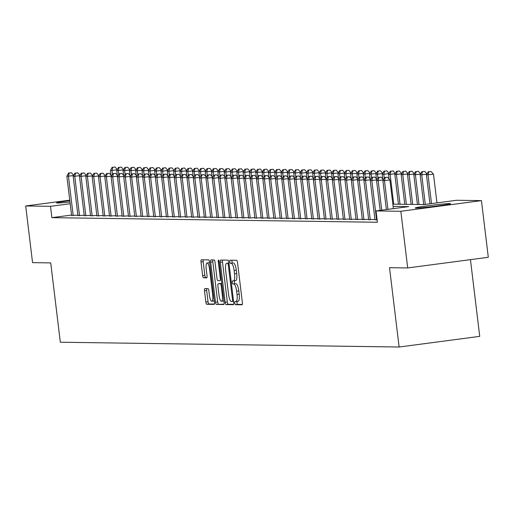 <?xml version="1.0" encoding="UTF-8"?>
<svg xmlns="http://www.w3.org/2000/svg" width="514" height="514" viewBox="0 0 514 514"><rect width="100%" height="100%" fill="white"/><g stroke="black" fill="none" stroke-linecap="round" stroke-linejoin="round"><path stroke-width="0.77" d="M234.802 303.125A1.568 0.43 -97.5 0 0 235.425 304.686L242.017 304.783A2.242 0.617 -97.5 0 0 242.043 304.783A2.242 0.617 -97.5 0 0 242.364 302.566L237.519 262.519A2.242 0.617 -97.5 0 0 236.633 260.283L230.041 260.193A1.568 0.43 -97.5 0 0 230.021 260.193A1.568 0.43 -97.5 0 0 229.79 261.742A1.568 0.43 -97.5 0 0 230.413 263.303L231.268 263.316A7.177 1.966 -97.5 0 1 234.114 270.467L234.519 273.801A7.177 1.966 -97.5 0 1 233.472 280.888A7.177 1.966 -97.5 0 1 233.395 280.895L232.54 280.882A1.568 0.43 -97.5 0 0 232.527 280.882A1.568 0.43 -97.5 0 0 232.296 282.437A1.568 0.43 -97.5 0 0 232.919 283.998L233.774 284.011A7.177 1.966 -97.5 0 1 236.62 291.155L237.025 294.496A7.177 1.966 -97.5 0 1 235.977 301.583A7.177 1.966 -97.5 0 1 235.9 301.583L235.046 301.57A1.568 0.43 -97.5 0 0 235.026 301.577A1.568 0.43 -97.5 0 0 234.802 303.125M237.057 301.435A1.568 0.43 -97.5 0 0 236.98 302.836A1.568 0.43 -97.5 0 0 237.603 304.397L242.3 304.468M231.994 260.219A1.568 0.43 -97.5 0 0 231.968 261.453A1.568 0.43 -97.5 0 0 232.591 263.02L231.268 263.316M234.551 280.747A1.568 0.43 -97.5 0 0 234.474 282.147A1.568 0.43 -97.5 0 0 235.097 283.709L233.774 284.011M69.968 201.951A17.823 0.687 173.1 0 1 57.227 203.011A17.823 0.687 173.1 0 1 56.527 202.901A17.823 0.687 173.1 0 1 69.808 200.621M449.917 203.589A17.823 0.687 173.1 0 1 450.617 203.692A17.823 0.687 173.1 0 1 435.454 206.21A17.823 0.687 173.1 0 1 415.929 208.08A17.823 0.687 173.1 0 1 415.228 207.977A17.823 0.687 173.1 0 1 430.391 205.452A17.823 0.687 173.1 0 1 449.917 203.589M204.848 288.598A2.242 0.617 -97.5 0 0 204.823 288.598A2.242 0.617 -97.5 0 0 204.495 290.815L205.857 302.052A2.242 0.617 -97.5 0 0 206.744 304.282L214.068 304.384A2.242 0.617 -97.5 0 0 214.087 304.384A2.242 0.617 -97.5 0 0 214.415 302.168L209.571 262.121A2.242 0.617 -97.5 0 0 208.678 259.891L201.359 259.788A2.242 0.617 -97.5 0 0 201.334 259.788A2.242 0.617 -97.5 0 0 201.006 261.999L202.651 275.575A2.242 0.617 -97.5 0 0 203.538 277.804L206.673 277.849A2.242 0.617 -97.5 0 0 206.699 277.849A2.242 0.617 -97.5 0 0 207.026 275.632L206.21 268.906A6.001 1.645 -97.5 0 1 207.084 262.982A6.001 1.645 -97.5 0 1 209.532 268.95L212.719 295.319A6.001 1.645 -97.5 0 1 211.845 301.243A6.001 1.645 -97.5 0 1 209.404 295.267L208.87 290.873A2.242 0.617 -97.5 0 0 207.977 288.643L204.848 288.598M392.844 204.148L423.954 204.591L456.631 200.274L481.445 200.621L488.3 257.289L407.698 267.942L389.522 267.685L399.121 347.021L60.331 342.228L50.732 262.898L32.555 262.641L25.7 205.973L69.75 200.152M407.698 267.942L400.836 211.28L376.03 210.926L408.707 206.609L393.114 206.384M71.555 215.058L51.882 217.66L377.398 222.26L376.03 210.926M51.882 217.66L50.507 206.326L25.7 205.973M225.151 302.322A2.242 0.617 -97.5 0 0 226.038 304.558L233.362 304.661A2.242 0.617 -97.5 0 0 233.388 304.661A2.242 0.617 -97.5 0 0 233.709 302.444L228.865 262.397A2.242 0.617 -97.5 0 0 227.978 260.161L220.654 260.058A2.242 0.617 -97.5 0 0 220.628 260.058A2.242 0.617 -97.5 0 0 220.3 262.275L225.151 302.322L227.329 302.033A2.242 0.617 -97.5 0 0 228.216 304.269L233.645 304.346M223.712 304.519L216.394 304.416A2.242 0.617 -97.5 0 1 215.501 302.187L210.656 262.14A2.242 0.617 -97.5 0 1 210.984 259.923A2.242 0.617 -97.5 0 0 210.984 259.923L214.139 259.968A2.242 0.617 -97.5 0 1 215.032 262.198L216.998 278.44A2.242 0.617 -97.5 0 0 217.885 280.676L219.966 280.702A2.242 0.617 -97.5 0 0 219.986 280.702A2.242 0.617 -97.5 0 0 220.313 278.485L218.27 261.581A1.568 0.43 -97.5 0 1 218.495 260.026A1.568 0.43 -97.5 0 1 219.137 261.594L224.065 302.309A2.242 0.617 -97.5 0 1 223.738 304.519L223.712 304.519A2.242 0.617 -97.5 0 0 223.738 304.519M375.002 219.754L377.122 219.947M368.679 219.664L374.957 219.394M362.364 219.574L368.641 219.305M356.041 219.484L362.319 219.215M349.719 219.401L355.996 219.125M343.397 219.311L349.674 219.035M337.081 219.221L343.358 218.945M330.759 219.131L337.036 218.855M324.437 219.041L330.714 218.765M318.115 218.951L324.392 218.675M311.792 218.861L318.07 218.585M305.477 218.771L311.754 218.495M299.154 218.681L305.432 218.411M292.832 218.591L299.109 218.321M286.51 218.501L292.787 218.232M280.194 218.418L286.471 218.142M273.872 218.328L280.149 218.052M267.55 218.238L273.827 217.962M261.228 218.148L267.505 217.872M254.905 218.058L261.183 217.782M248.59 217.968L254.867 217.692M242.267 217.878L248.545 217.602M235.945 217.788L242.222 217.512M229.623 217.698L235.9 217.422M223.307 217.608L229.578 217.338M216.985 217.518L223.262 217.249M210.663 217.435L216.94 217.159M204.341 217.345L210.618 217.069M198.018 217.255L204.296 216.979M191.703 217.165L197.98 216.889M185.381 217.075L191.658 216.799M179.058 216.985L185.336 216.709M172.736 216.895L179.013 216.619M166.42 216.805L172.691 216.529M160.098 216.715L166.375 216.439M153.776 216.625L160.053 216.355M147.454 216.535L153.731 216.266M141.132 216.452L147.409 216.176M134.816 216.362L141.093 216.086M128.494 216.272L134.771 215.996M122.171 216.182L128.449 215.906M115.849 216.092L122.126 215.816M109.533 216.002L115.804 215.726M103.211 215.912L109.488 215.636M96.889 215.822L103.166 215.546M90.567 215.732L96.844 215.456M84.245 215.642L90.522 215.372M77.929 215.552L84.206 215.282M77.884 215.193L71.607 215.462M399.121 347.021L479.729 336.362L470.445 259.647M481.445 200.621L400.836 211.28M70.187 203.724L50.507 206.326M236.054 301.564L238.078 301.3A7.177 1.966 -97.5 0 0 238.155 301.294A7.177 1.966 -97.5 0 0 239.203 294.207L237.025 294.496M235.952 283.722A7.177 1.966 -97.5 0 1 238.798 290.866L239.203 294.207M233.555 280.875L235.573 280.605A7.177 1.966 -97.5 0 0 235.656 280.599A7.177 1.966 -97.5 0 0 236.697 273.512L234.519 273.801M233.446 263.033A7.177 1.966 -97.5 0 1 236.292 270.178L236.697 273.512M222.549 260.084A2.242 0.617 -97.5 0 0 222.485 261.986L227.329 302.033M232.302 301.532A1.568 0.43 -97.5 0 0 232.315 301.532A1.568 0.43 -97.5 0 0 232.546 299.983L228.293 264.832A1.568 0.43 -97.5 0 0 227.67 263.264L226.77 263.252A7.177 1.966 -97.5 0 0 226.693 263.258A7.177 1.966 -97.5 0 0 225.646 270.345L228.557 294.374A7.177 1.966 -97.5 0 0 231.403 301.519L232.302 301.532M226.77 263.252L228.936 262.969A7.177 1.966 -97.5 0 0 228.871 262.969A7.177 1.966 -97.5 0 0 228.794 262.988M223.995 304.204L216.394 304.416M212.905 259.949A2.242 0.617 -97.5 0 0 212.835 261.851L217.679 301.898A2.242 0.617 -97.5 0 0 218.572 304.134M219.035 295.293A6.001 1.645 -97.5 0 0 221.483 301.268A6.001 1.645 -97.5 0 0 222.356 295.344L221.232 286.054A2.242 0.617 -97.5 0 0 220.339 283.818L218.264 283.792A2.242 0.617 -97.5 0 0 218.238 283.792A2.242 0.617 -97.5 0 0 217.91 286.009L219.035 295.293M221.483 301.268L223.661 300.979A6.001 1.645 -97.5 0 0 223.892 300.883M220.39 283.51A2.242 0.617 -97.5 0 1 220.416 283.503A2.242 0.617 -97.5 0 1 220.442 283.503L221.791 283.522M211.845 301.243L214.023 300.953A6.001 1.645 -97.5 0 0 214.254 300.857M209.654 262.802A6.001 1.645 -97.5 0 0 209.262 262.693L207.084 262.982M203.255 259.814A2.242 0.617 -97.5 0 0 203.184 261.716L204.829 275.286A2.242 0.617 -97.5 0 0 205.716 277.521L206.956 277.534M206.744 288.624A2.242 0.617 -97.5 0 0 206.673 290.526L208.035 301.763A2.242 0.617 -97.5 0 0 208.922 303.992L214.344 304.07M436.958 202.869L433.488 174.195L426.459 174.895L429.961 203.795M431.509 203.589L428.04 174.914L428.843 171.747L431.021 171.458L428.843 171.747M426.459 174.895L428.213 171.74M431.021 171.458L433.488 174.195M393.39 208.633L389.92 179.958L384.472 180.677L387.941 209.352M385.275 177.51L387.453 177.221L384.645 177.497L385.275 177.51L384.472 180.677L382.891 180.652L386.387 209.558M389.92 179.958L387.453 177.221M384.645 177.497L382.891 180.652M425.303 204.411L421.718 174.831L420.144 174.805L423.742 204.585M426.877 174.143L421.718 174.831L422.521 171.657L424.705 171.368L422.521 171.657M420.144 174.805L421.891 171.65M424.705 171.368L426.999 173.925M419.006 204.521L415.402 174.741L413.821 174.715L417.426 204.501M420.555 174.06L415.402 174.741L416.205 171.567L418.383 171.284L416.205 171.567M413.821 174.715L415.569 171.56M418.383 171.284L420.677 173.835M412.684 204.431L409.08 174.651L407.499 174.625L411.104 204.411M414.233 173.97L409.08 174.651L409.883 171.477L412.061 171.194L409.883 171.477M407.499 174.625L409.253 171.47M412.061 171.194L414.361 173.745M406.362 204.341L402.758 174.561L401.177 174.535L404.781 204.321M407.917 173.88L402.758 174.561L403.561 171.393L405.739 171.104L403.561 171.393M401.177 174.535L402.931 171.38M405.739 171.104L408.039 173.655M383.309 179.906L378.15 180.587L381.729 210.175M378.953 177.42L381.131 177.131L378.323 177.407L378.953 177.42L378.15 180.587L376.569 180.562L380.18 210.38M383.431 179.682L381.131 177.131M378.323 177.407L376.569 180.562M376.987 179.816L371.828 180.498L376.601 219.934M372.631 177.33L374.809 177.041L372.001 177.317L372.631 177.33L371.828 180.498L370.247 180.478L375.021 219.915M377.109 179.592L374.809 177.041M372.001 177.317L370.247 180.478M370.665 179.727L365.512 180.408L370.279 219.851M366.315 177.24L368.493 176.951L365.679 177.227L366.315 177.24L365.512 180.408L363.931 180.388L368.699 219.825M370.787 179.502L368.493 176.951M365.679 177.227L363.931 180.388M364.342 179.637L359.19 180.318L363.963 219.761M359.993 177.15L362.171 176.861L359.357 177.144L359.993 177.15L359.19 180.318L357.609 180.298L362.383 219.735M364.471 179.412L362.171 176.861M359.357 177.144L357.609 180.298M400.04 204.251L396.435 174.471L394.855 174.445L398.459 204.231M401.595 173.79L396.435 174.471L397.238 171.303L399.417 171.014L397.238 171.303M394.855 174.445L396.609 171.291M399.417 171.014L401.717 173.565M358.027 179.547L352.867 180.228L357.641 219.671M353.671 177.06L355.849 176.771L353.041 177.054L353.671 177.06L352.867 180.228L351.287 180.208L356.061 219.645M358.149 179.328L355.849 176.771M353.041 177.054L351.287 180.208M393.724 204.161L390.12 174.381L388.539 174.355L389.104 179.052M395.272 173.7L390.12 174.381L390.923 171.213L393.101 170.924L390.923 171.213M388.539 174.355L390.287 171.201M393.101 170.924L395.394 173.475M351.704 179.457L346.545 180.138L351.319 219.581M347.348 176.97L349.526 176.681L346.719 176.964L347.348 176.97L346.545 180.138L344.965 180.118L349.738 219.555M351.827 179.238L349.526 176.681M346.719 176.964L344.965 180.118M384.266 178.178L383.797 174.291L382.217 174.272L382.782 178.962M388.95 173.61L383.797 174.291L384.601 171.123L386.779 170.834L384.601 171.123M382.217 174.272L383.964 171.111M386.779 170.834L389.079 173.385M345.382 179.367L340.223 180.054L344.997 219.491M341.033 176.88L343.211 176.591L340.396 176.874L341.033 176.88L340.223 180.054L338.649 180.028L343.416 219.465M345.504 179.148L343.211 176.591M340.396 176.874L338.649 180.028M377.944 178.088L377.475 174.201L375.895 174.182L376.466 178.872M382.634 173.52L377.475 174.201L378.278 171.033L380.456 170.744L378.278 171.033M375.895 174.182L377.649 171.021M380.456 170.744L382.757 173.295M339.06 179.283L333.907 179.964L338.681 219.401M334.71 176.79L336.888 176.501L334.074 176.784L334.71 176.79L333.907 179.964L332.327 179.939L337.1 219.382M339.182 179.058L336.888 176.501M334.074 176.784L332.327 179.939M371.622 177.998L371.153 174.111L369.572 174.092L370.144 178.788M376.312 173.43L371.153 174.111L371.956 170.944L374.134 170.654L371.956 170.944M369.572 174.092L371.326 170.937M374.134 170.654L376.434 173.205M332.738 179.193L327.585 179.874L332.359 219.311M328.388 176.7L330.566 176.418L327.759 176.694L328.388 176.7L327.585 179.874L326.004 179.849L330.778 219.292M332.866 178.968L330.566 176.418M327.759 176.694L326.004 179.849M365.306 177.908L364.831 174.021L363.257 174.002L363.822 178.699M369.99 173.34L364.831 174.021L365.634 170.854L367.818 170.564L365.634 170.854M363.257 174.002L365.004 170.847M367.818 170.564L370.112 173.122M326.422 179.103L321.263 179.784L326.037 219.221M322.066 176.61L324.244 176.328L321.436 176.604L322.066 176.61L321.263 179.784L319.682 179.759L324.456 219.202M326.544 178.878L324.244 176.328M321.436 176.604L319.682 179.759M358.984 177.818L358.515 173.931L356.934 173.912L357.5 178.609M363.668 173.25L358.515 173.931L359.318 170.764L361.496 170.475L359.318 170.764M356.934 173.912L358.682 170.757M361.496 170.475L363.79 173.032M320.1 179.013L314.941 179.694L319.714 219.131M315.744 176.527L317.922 176.238L315.114 176.514L315.744 176.527L314.941 179.694L313.36 179.669L318.134 219.112M320.222 178.788L317.922 176.238M315.114 176.514L313.36 179.669M352.662 177.728L352.193 173.848L350.612 173.822L351.178 178.519M357.346 173.16L352.193 173.848L352.996 170.674L355.174 170.385L352.996 170.674M350.612 173.822L352.366 170.667M355.174 170.385L357.474 172.942M313.778 178.923L308.625 179.604L313.392 219.041M309.428 176.437L311.606 176.148L308.792 176.424L309.428 176.437L308.625 179.604L307.044 179.579L311.812 219.022M313.9 178.699L311.606 176.148M308.792 176.424L307.044 179.579M346.34 177.638L345.871 173.758L344.29 173.732L344.862 178.429M351.03 173.077L345.871 173.758L346.674 170.584L348.852 170.301L346.674 170.584M344.29 173.732L346.044 170.577M348.852 170.301L351.152 172.852M307.456 178.833L302.303 179.514L307.076 218.951M303.106 176.347L305.284 176.058L302.47 176.334L303.106 176.347L302.303 179.514L300.722 179.495L305.496 218.932M307.584 178.609L305.284 176.058M302.47 176.334L300.722 179.495M340.024 177.548L339.548 173.668L337.968 173.642L338.54 178.339M344.708 172.987L339.548 173.668L340.352 170.494L342.53 170.211L340.352 170.494M337.968 173.642L339.722 170.487M342.53 170.211L344.83 172.762M301.14 178.743L295.98 179.425L300.754 218.868M296.784 176.257L298.962 175.968L296.154 176.244L296.784 176.257L295.98 179.425L294.4 179.405L299.174 218.842M301.262 178.519L298.962 175.968M296.154 176.244L294.4 179.405M333.702 177.465L333.233 173.578L331.652 173.552L332.217 178.249M338.385 172.897L333.233 173.578L334.036 170.41L336.214 170.121L334.036 170.41M331.652 173.552L333.4 170.397M336.214 170.121L338.508 172.672M294.818 178.654L289.658 179.335L294.432 218.778M290.461 176.167L292.639 175.878L289.832 176.161L290.461 176.167L289.658 179.335L288.078 179.315L292.851 218.752M294.94 178.429L292.639 175.878M289.832 176.161L288.078 179.315M327.379 177.375L326.91 173.488L325.33 173.462L325.895 178.159M332.063 172.807L326.91 173.488L327.714 170.32L329.892 170.031L327.714 170.32M325.33 173.462L327.077 170.307M329.892 170.031L332.192 172.582M288.495 178.564L283.336 179.245L288.11 218.688M284.139 176.077L286.324 175.788L283.51 176.071L284.139 176.077L283.336 179.245L281.762 179.225L286.529 218.662M288.617 178.339L286.324 175.788M283.51 176.071L281.762 179.225M321.057 177.285L320.588 173.398L319.008 173.372L319.579 178.069M325.748 172.717L320.588 173.398L321.391 170.23L323.569 169.941L321.391 170.23M319.008 173.372L320.762 170.218M323.569 169.941L325.87 172.492M282.173 178.474L277.02 179.155L281.794 218.598M277.823 175.987L280.001 175.698L277.187 175.981L277.823 175.987L277.02 179.155L275.44 179.135L280.214 218.572M282.295 178.255L280.001 175.698M277.187 175.981L275.44 179.135M314.735 177.195L314.266 173.308L312.685 173.289L313.257 177.979M319.425 172.627L314.266 173.308L315.069 170.14L317.247 169.851L315.069 170.14M312.685 173.289L314.439 170.128M317.247 169.851L319.547 172.402M275.851 178.384L270.698 179.065L275.472 218.508M271.501 175.897L273.679 175.608L270.872 175.891L271.501 175.897L270.698 179.065L269.118 179.045L273.891 218.482M275.979 178.165L273.679 175.608M270.872 175.891L269.118 179.045M308.419 177.105L307.944 173.218L306.37 173.199L306.935 177.889M313.103 172.537L307.944 173.218L308.747 170.05L310.931 169.761L308.747 170.05M306.37 173.199L308.117 170.038M310.931 169.761L313.225 172.312M269.535 178.294L264.376 178.981L269.15 218.418M265.179 175.807L267.357 175.518L264.549 175.801L265.179 175.807L264.376 178.981L262.795 178.956L267.569 218.399M269.657 178.075L267.357 175.518M264.549 175.801L262.795 178.956M302.097 177.015L301.628 173.128L300.047 173.109L300.613 177.805M306.781 172.447L301.628 173.128L302.431 169.961L304.609 169.671L302.431 169.961M300.047 173.109L301.795 169.954M304.609 169.671L306.903 172.222M263.213 178.21L258.054 178.891L262.827 218.328M258.857 175.717L261.035 175.435L258.227 175.711L258.857 175.717L258.054 178.891L256.473 178.866L261.247 218.309M263.335 177.985L261.035 175.435M258.227 175.711L256.473 178.866M295.775 176.925L295.306 173.038L293.725 173.019L294.291 177.715M300.459 172.357L295.306 173.038L296.109 169.871L298.287 169.581L296.109 169.871M293.725 173.019L295.479 169.864M298.287 169.581L300.587 172.139M256.891 178.12L251.738 178.801L256.505 218.238M252.541 175.627L254.719 175.345L251.905 175.621L252.541 175.627L251.738 178.801L250.157 178.776L254.925 218.219M257.013 177.895L254.719 175.345M251.905 175.621L250.157 178.776M289.453 176.835L288.984 172.948L287.403 172.929L287.975 177.626M294.143 172.267L288.984 172.948L289.787 169.781L291.965 169.492L289.787 169.781M287.403 172.929L289.157 169.774M291.965 169.492L294.265 172.049M250.569 178.03L245.416 178.711L250.189 218.148M246.219 175.544L248.397 175.255L245.583 175.531L246.219 175.544L245.416 178.711L243.835 178.686L248.609 218.129M250.697 177.805L248.397 175.255M245.583 175.531L243.835 178.686M283.137 176.745L282.661 172.858L281.081 172.839L281.653 177.536M287.821 172.177L282.661 172.858L283.465 169.691L285.643 169.402L283.465 169.691M281.081 172.839L282.835 169.684M285.643 169.402L287.943 171.959M244.253 177.94L239.094 178.621L243.867 218.058M239.897 175.454L242.075 175.165L239.267 175.441L239.897 175.454L239.094 178.621L237.513 178.596L242.287 218.039M244.375 177.715L242.075 175.165M239.267 175.441L237.513 178.596M276.815 176.655L276.346 172.775L274.765 172.749L275.331 177.446M281.499 172.094L276.346 172.775L277.149 169.601L279.327 169.312L277.149 169.601M274.765 172.749L276.513 169.594M279.327 169.312L281.621 171.869M237.931 177.85L232.771 178.531L237.545 217.968M233.574 175.364L235.753 175.075L232.945 175.351L233.574 175.364L232.771 178.531L231.191 178.512L235.965 217.949M238.053 177.626L235.753 175.075M232.945 175.351L231.191 178.512M270.493 176.565L270.023 172.685L268.443 172.659L269.008 177.356M275.176 172.004L270.023 172.685L270.827 169.511L273.005 169.228L270.827 169.511M268.443 172.659L270.191 169.504M273.005 169.228L275.305 171.779M231.608 177.76L226.449 178.442L231.223 217.885M227.252 175.274L229.437 174.985L226.623 175.261L227.252 175.274L226.449 178.442L224.875 178.422L229.642 217.859M231.73 177.536L229.437 174.985M226.623 175.261L224.875 178.422M264.17 176.482L263.701 172.595L262.121 172.569L262.686 177.266M268.854 171.914L263.701 172.595L264.504 169.421L266.682 169.138L264.504 169.421M262.121 172.569L263.875 169.414M266.682 169.138L268.983 171.689M225.286 177.671L220.133 178.352L224.907 217.795M220.936 175.184L223.115 174.895L220.3 175.178L220.936 175.184L220.133 178.352L218.553 178.332L223.327 217.769M225.408 177.446L223.115 174.895M220.3 175.178L218.553 178.332M257.848 176.392L257.379 172.505L255.799 172.479L256.37 177.176M262.538 171.824L257.379 172.505L258.182 169.337L260.36 169.048L258.182 169.337M255.799 172.479L257.553 169.324M260.36 169.048L262.66 171.599M218.964 177.581L213.811 178.262L218.585 217.705M214.614 175.094L216.792 174.805L213.985 175.088L214.614 175.094L213.811 178.262L212.231 178.242L217.004 217.679M219.092 177.356L216.792 174.805M213.985 175.088L212.231 178.242M251.532 176.302L251.057 172.415L249.476 172.389L250.048 177.086M256.216 171.734L251.057 172.415L251.86 169.247L254.044 168.958L251.86 169.247M249.476 172.389L251.23 169.234M254.044 168.958L256.338 171.509M212.648 177.491L207.489 178.172L212.263 217.615M208.292 175.004L210.47 174.715L207.662 174.998L208.292 175.004L207.489 178.172L205.908 178.152L210.682 217.589M212.77 177.272L210.47 174.715M207.662 174.998L205.908 178.152M245.21 176.212L244.741 172.325L243.161 172.306L243.726 176.996M249.894 171.644L244.741 172.325L245.544 169.157L247.722 168.868L245.544 169.157M243.161 172.306L244.908 169.145M247.722 168.868L250.016 171.419M206.326 177.401L201.167 178.082L205.941 217.525M201.97 174.914L204.148 174.625L201.34 174.908L201.97 174.914L201.167 178.082L199.586 178.062L204.36 217.499M206.448 177.182L204.148 174.625M201.34 174.908L199.586 178.062M238.888 176.122L238.419 172.235L236.838 172.216L237.404 176.906M243.572 171.554L238.419 172.235L239.222 169.067L241.4 168.778L239.222 169.067M236.838 172.216L238.592 169.055M241.4 168.778L243.7 171.329M200.004 177.311L194.851 177.998L199.618 217.435M195.654 174.824L197.832 174.535L195.018 174.818L195.654 174.824L194.851 177.998L193.27 177.972L198.038 217.416M200.126 177.092L197.832 174.535M195.018 174.818L193.27 177.972M232.566 176.032L232.097 172.145L230.516 172.126L231.088 176.822M237.256 171.464L232.097 172.145L232.9 168.977L235.078 168.688L232.9 168.977M230.516 172.126L232.27 168.971M235.078 168.688L237.378 171.239M193.682 177.227L188.529 177.908L193.303 217.345M189.332 174.734L191.51 174.452L188.696 174.728L189.332 174.734L188.529 177.908L186.948 177.883L191.722 217.326M193.81 177.002L191.51 174.452M188.696 174.728L186.948 177.883M226.25 175.942L225.774 172.055L224.194 172.036L224.766 176.732M230.934 171.374L225.774 172.055L226.578 168.888L228.756 168.598L226.578 168.888M224.194 172.036L225.948 168.881M228.756 168.598L231.056 171.149M187.366 177.137L182.207 177.818L186.98 217.255M183.01 174.644L185.188 174.362L182.38 174.638L183.01 174.644L182.207 177.818L180.626 177.793L185.4 217.236M187.488 176.912L185.188 174.362M182.38 174.638L180.626 177.793M219.928 175.852L219.459 171.965L217.878 171.946L218.444 176.643M224.612 171.284L219.459 171.965L220.262 168.798L222.44 168.508L220.262 168.798M217.878 171.946L219.626 168.791M222.44 168.508L224.734 171.066M181.044 177.047L175.884 177.728L180.658 217.165M176.688 174.561L178.866 174.272L176.058 174.548L176.688 174.561L175.884 177.728L174.304 177.703L179.078 217.146M181.166 176.822L178.866 174.272M176.058 174.548L174.304 177.703M213.606 175.762L213.137 171.875L211.556 171.856L212.121 176.553M218.289 171.194L213.137 171.875L213.94 168.708L216.118 168.419L213.94 168.708M211.556 171.856L213.304 168.701M216.118 168.419L218.418 170.976M174.721 176.957L169.562 177.638L174.336 217.075M170.365 174.471L172.55 174.182L169.736 174.458L170.365 174.471L169.562 177.638L167.988 177.613L172.755 217.056M174.844 176.732L172.55 174.182M169.736 174.458L167.988 177.613M207.283 175.672L206.814 171.792L205.234 171.766L205.799 176.463M211.967 171.104L206.814 171.792L207.617 168.618L209.796 168.329L207.617 168.618M205.234 171.766L206.988 168.611M209.796 168.329L212.096 170.886M168.399 176.867L163.246 177.548L168.02 216.985M164.05 174.381L166.228 174.092L163.413 174.368L164.05 174.381L163.246 177.548L161.666 177.529L166.44 216.966M168.521 176.643L166.228 174.092M163.413 174.368L161.666 177.529M200.961 175.582L200.492 171.702L198.912 171.676L199.483 176.373M205.651 171.021L200.492 171.702L201.295 168.528L203.473 168.245L201.295 168.528M198.912 171.676L200.666 168.521M203.473 168.245L205.773 170.796M162.077 176.777L156.924 177.458L161.698 216.902M157.727 174.291L159.905 174.002L157.098 174.278L157.727 174.291L156.924 177.458L155.344 177.439L160.117 216.876M162.206 176.553L159.905 174.002M157.098 174.278L155.344 177.439M194.645 175.492L194.17 171.612L192.589 171.586L193.161 176.283M199.329 170.931L194.17 171.612L194.973 168.438L197.158 168.155L194.973 168.438M192.589 171.586L194.343 168.431M197.158 168.155L199.451 170.706M155.761 176.688L150.602 177.369L155.376 216.812M151.405 174.201L153.583 173.912L150.775 174.195L151.405 174.201L150.602 177.369L149.021 177.349L153.795 216.786M155.883 176.463L153.583 173.912M150.775 174.195L149.021 177.349M188.323 175.409L187.854 171.522L186.274 171.496L186.839 176.193M193.007 170.841L187.854 171.522L188.657 168.354L190.835 168.065L188.657 168.354M186.274 171.496L188.021 168.341M190.835 168.065L193.129 170.616M149.439 176.598L144.28 177.279L149.054 216.722M145.083 174.111L147.261 173.822L144.453 174.105L145.083 174.111L144.28 177.279L142.699 177.259L147.473 216.696M149.561 176.373L147.261 173.822M144.453 174.105L142.699 177.259M182.001 175.319L181.532 171.432L179.951 171.406L180.517 176.103M186.685 170.751L181.532 171.432L182.335 168.264L184.513 167.975L182.335 168.264M179.951 171.406L181.705 168.251M184.513 167.975L186.813 170.526M143.117 176.508L137.964 177.189L142.731 216.632M138.767 174.021L140.945 173.732L138.131 174.015L138.767 174.021L137.964 177.189L136.383 177.169L141.151 216.606M143.239 176.289L140.945 173.732M138.131 174.015L136.383 177.169M175.679 175.229L175.21 171.342L173.629 171.323L174.201 176.013M180.369 170.661L175.21 171.342L176.013 168.174L178.191 167.885L176.013 168.174M173.629 171.323L175.383 168.162M178.191 167.885L180.491 170.436M136.795 176.418L131.642 177.099L136.416 216.542M132.445 173.931L134.623 173.642L131.809 173.925L132.445 173.931L131.642 177.099L130.061 177.079L134.835 216.516M136.923 176.199L134.623 173.642M131.809 173.925L130.061 177.079M169.357 175.139L168.888 171.252L167.307 171.233L167.879 175.923M174.047 170.571L168.888 171.252L169.691 168.084L171.869 167.795L169.691 168.084M167.307 171.233L169.061 168.072M171.869 167.795L174.169 170.346M130.472 176.328L125.32 177.015L130.093 216.452M126.123 173.841L128.301 173.552L125.493 173.835L126.123 173.841L125.32 177.015L123.739 176.989L128.513 216.426M130.601 176.109L128.301 173.552M125.493 173.835L123.739 176.989M163.041 175.049L162.572 171.162L160.991 171.143L161.557 175.839M167.725 170.481L162.572 171.162L163.375 167.994L165.553 167.705L163.375 167.994M160.991 171.143L162.739 167.988M165.553 167.705L167.847 170.256M124.157 176.244L118.997 176.925L123.771 216.362M119.801 173.751L121.979 173.469L119.171 173.745L119.801 173.751L118.997 176.925L117.417 176.9L122.191 216.343M124.279 176.019L121.979 173.469M119.171 173.745L117.417 176.9M156.719 174.959L156.25 171.072L154.669 171.053L155.234 175.749M161.402 170.391L156.25 171.072L157.053 167.905L159.231 167.615L157.053 167.905M154.669 171.053L156.417 167.898M159.231 167.615L161.531 170.166M117.834 176.154L112.675 176.835L117.449 216.272M113.478 173.661L115.663 173.379L112.849 173.655L113.478 173.661L112.675 176.835L111.101 176.81L115.868 216.253M117.957 175.929L115.663 173.379M112.849 173.655L111.101 176.81M150.396 174.869L149.927 170.982L148.347 170.963L148.912 175.659M155.08 170.301L149.927 170.982L150.73 167.815L152.909 167.525L150.73 167.815M148.347 170.963L150.101 167.808M152.909 167.525L155.209 170.083M111.512 176.064L106.359 176.745L111.127 216.182M107.163 173.578L109.341 173.289L106.526 173.565L107.163 173.578L106.359 176.745L104.779 176.72L109.553 216.163M111.634 175.839L109.341 173.289M106.526 173.565L104.779 176.72M144.074 174.779L143.605 170.892L142.025 170.873L142.596 175.57M148.764 170.211L143.605 170.892L144.408 167.725L146.586 167.435L144.408 167.725M142.025 170.873L143.779 167.718M146.586 167.435L148.887 169.993M105.19 175.974L100.037 176.655L104.811 216.092M100.84 173.488L103.018 173.199L100.211 173.475L100.84 173.488L100.037 176.655L98.457 176.63L103.23 216.073M105.319 175.749L103.018 173.199M100.211 173.475L98.457 176.63M137.758 174.689L137.283 170.809L135.702 170.783L136.274 175.48M142.442 170.121L137.283 170.809L138.086 167.635L140.271 167.346L138.086 167.635M135.702 170.783L137.456 167.628M140.271 167.346L142.564 169.903M98.874 175.884L93.715 176.565L98.489 216.002M94.518 173.398L96.696 173.109L93.889 173.385L94.518 173.398L93.715 176.565L92.135 176.546L96.908 215.983M98.996 175.659L96.696 173.109M93.889 173.385L92.135 176.546M131.436 174.599L130.967 170.719L129.387 170.693L129.952 175.39M136.12 170.038L130.967 170.719L131.77 167.545L133.948 167.262L131.77 167.545M129.387 170.693L131.134 167.538M133.948 167.262L136.242 169.813M92.552 175.794L87.393 176.475L92.167 215.919M88.196 173.308L90.374 173.019L87.566 173.295L88.196 173.308L87.393 176.475L85.812 176.456L90.586 215.893M92.674 175.57L90.374 173.019M87.566 173.295L85.812 176.456M125.114 174.509L124.645 170.629L123.064 170.603L123.63 175.3M129.798 169.948L124.645 170.629L125.448 167.455L127.626 167.172L125.448 167.455M123.064 170.603L124.818 167.448M127.626 167.172L129.926 169.723M86.23 175.704L81.077 176.386L85.844 215.829M81.88 173.218L84.058 172.929L81.244 173.212L81.88 173.218L81.077 176.386L79.497 176.366L84.264 215.803M86.352 175.48L84.058 172.929M81.244 173.212L79.497 176.366M118.792 174.426L118.323 170.539L116.742 170.513L117.314 175.21M123.482 169.858L118.323 170.539L119.126 167.371L121.304 167.082L119.126 167.371M116.742 170.513L118.496 167.358M121.304 167.082L123.604 169.633M79.908 175.615L74.755 176.296L79.529 215.739M75.558 173.128L77.736 172.839L74.922 173.122L75.558 173.128L74.755 176.296L73.174 176.276L77.948 215.713M80.036 175.39L77.736 172.839M74.922 173.122L73.174 176.276M112.47 174.336L112.001 170.449L110.42 170.423L110.992 175.12M117.16 169.768L112.001 170.449L112.804 167.281L114.982 166.992L112.804 167.281M110.42 170.423L112.174 167.268M114.982 166.992L117.282 169.543M73.586 175.525L68.433 176.206L73.206 215.649M69.236 173.038L71.414 172.749L68.606 173.032L69.236 173.038L68.433 176.206L66.852 176.186L71.626 215.623M73.714 175.306L71.414 172.749M68.606 173.032L66.852 176.186M237.603 304.397L235.425 304.686M232.591 263.02L230.413 263.303M235.097 283.709L232.919 283.998M238.798 290.866L236.62 291.155M236.292 270.178L234.114 270.467M222.485 261.986L220.3 262.275M228.216 304.269L226.038 304.558M233.581 301.365L232.334 301.532L233.581 301.365M233.401 299.868L232.546 299.983M229.148 264.716L228.293 264.832M228.948 263.097L227.67 263.264M217.679 301.898L215.501 302.187M212.835 261.851L210.656 262.14M221.168 278.376L220.313 278.485M219.118 261.465L218.27 261.581M223.204 295.229L222.356 295.344M222.087 285.938L221.232 286.054M221.804 283.625L220.339 283.818M220.442 283.503L218.264 283.792M213.573 295.203L212.719 295.319M210.38 268.841L209.532 268.95M205.716 277.521L203.538 277.804M204.829 275.286L202.651 275.575M203.184 261.716L201.006 261.999M208.922 303.992L206.744 304.282M208.035 301.763L205.857 302.052M206.673 290.526L204.495 290.815M238.155 301.294L235.977 301.583M235.656 280.599L233.472 280.888M228.871 262.969L226.693 263.258M220.416 283.503L218.238 283.792"/></g></svg>
